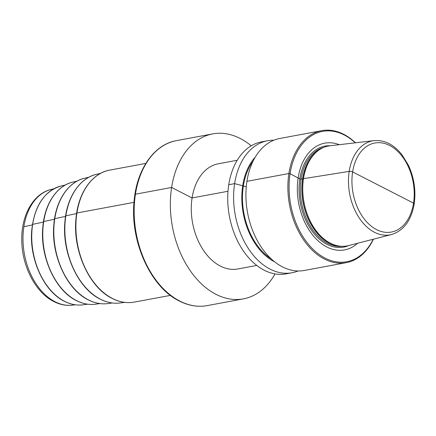 <?xml version="1.0" encoding="UTF-8"?>
<svg xmlns="http://www.w3.org/2000/svg" width="436" height="436" viewBox="0 0 436 436"><rect width="100%" height="100%" fill="white"/><g stroke="black" fill="none" stroke-linecap="round" stroke-linejoin="round"><path stroke-width="0.65" d="M355.242 142.823A66.288 44.695 79.5 0 0 290.071 173.702L299.815 178.902A0.839 0.283 -171.2 0 0 301.058 179.12L302.584 178.836A0.839 0.283 -171.2 0 0 302.72 178.798L349.192 171.381A2.518 0.856 8.8 0 1 352.62 171.926L413.541 203.132A2.518 0.856 8.8 0 1 413.497 204.326A2.518 0.856 8.8 0 0 413.541 203.132A45.295 30.542 -100.5 0 1 376.562 229.609A45.295 30.542 -100.5 0 1 352.62 171.926A45.295 30.542 79.5 0 1 389.593 145.45A45.295 30.542 79.5 0 1 413.541 203.132L383.081 187.529M373.189 239.255A66.288 44.695 -100.5 0 1 317.441 253.158A66.288 44.695 -100.5 0 1 290.071 173.702L288.899 173.528A67.128 45.262 79.5 0 1 321.763 130.664L279.792 138.474A67.128 45.262 -100.5 0 0 246.929 181.338L288.899 173.528A67.128 45.262 -100.5 0 0 346.32 262.646L304.355 270.456A67.128 45.262 -100.5 0 1 246.929 181.338M357.629 243.255A54.287 36.602 -100.5 0 1 314.847 237.555A54.287 36.602 -100.5 0 1 298.142 177.839A54.287 36.602 79.5 0 1 339.284 144.687M348.528 245.599A50.821 34.27 -100.5 0 1 338.467 245.953A50.821 34.27 -100.5 0 1 303.521 178.466A50.821 34.27 79.5 0 1 320.438 149.063A50.821 34.27 79.5 0 1 329.948 145.777L374.055 140.626A47.807 32.237 79.5 0 0 349.192 171.381A47.807 32.237 -100.5 0 0 359.34 218.12A47.807 32.237 -100.5 0 0 391.528 234.535L348.528 245.599M355.465 142.801A67.128 45.262 79.5 0 0 321.763 130.664M373.407 239.201A67.128 45.262 -100.5 0 1 346.32 262.646M298.082 270.969A67.128 45.262 -100.5 0 1 292.044 272.751L286.169 273.841A67.128 45.262 -100.5 0 1 228.747 184.722L234.623 183.627A67.128 45.262 -100.5 0 1 267.481 140.763A67.128 45.262 -100.5 0 1 273.754 140.25M292.044 272.751A67.128 45.262 -100.5 0 1 234.623 183.627L243.375 185.943A3.145 1.074 -171.2 0 0 246.28 186.663M274.751 261.883A59.71 40.259 -100.5 0 1 242.716 185.605A59.71 40.259 79.5 0 1 255.256 157.124M267.481 140.763L261.605 141.858A67.128 45.262 79.5 0 0 228.747 184.722M256.788 265.442L237.833 268.968A53.492 36.068 -100.5 0 1 220.354 266.074A53.492 36.068 -100.5 0 1 191.279 210.288A53.492 36.068 -100.5 0 1 218.262 163.794L237.217 160.263M275.034 273.884A83.908 56.576 -100.5 0 1 243.397 298.873A83.908 56.576 -100.5 0 1 215.978 294.333A83.908 56.576 -100.5 0 1 170.367 206.828A83.908 56.576 -100.5 0 1 212.697 133.89A83.908 56.576 -100.5 0 1 240.116 138.43A83.908 56.576 -100.5 0 1 251.201 145.826M23.86 226.72L32.351 224.932M32.656 224.355L43.409 222.088M43.714 221.515L54.467 219.243M54.773 218.67L65.525 216.403M65.831 215.825L76.583 213.558M76.91 212.981L133.988 202.359M134.937 194.69A1.679 0.572 8.8 0 1 135.427 194.205L171.62 187.469L192.074 197.949L227.99 191.268M348.887 245.506A51.355 34.629 -100.5 0 1 312.181 231.2A51.355 34.629 -100.5 0 1 299.815 178.902A51.355 34.629 79.5 0 1 330.319 145.733M323.719 147.406A50.402 33.986 79.5 0 0 301.058 179.12A50.402 33.986 -100.5 0 0 342.124 246.324M338.434 245.948A50.402 33.986 -100.5 0 1 302.584 178.836A50.402 33.986 79.5 0 1 320.406 149.085M320.438 149.063L319.512 149.619A50.429 34.008 79.5 0 0 302.72 178.798A50.429 34.008 -100.5 0 0 337.404 245.768L338.467 245.953M253.136 161.037A58.735 39.605 79.5 0 0 243.375 185.943A58.735 39.605 -100.5 0 0 271.366 258.995M179.79 301.063A83.908 56.576 -100.5 0 1 134.179 213.564A83.908 56.576 -100.5 0 1 176.504 140.626C153.935 144.441 136.572 169.686 134.065 201.432C129.912 241.304 150.611 287.215 179.267 300.998C188.597 305.74 197.911 307.276 207.209 305.609A83.908 56.576 79.5 0 1 179.79 301.063M109.774 170.111C91.778 173.13 77.837 193.47 75.94 219.101C72.774 250.967 89.38 287.498 112.139 298.431C119.568 302.203 126.969 303.423 134.337 302.099A67.128 45.262 -100.5 0 1 112.401 298.464A67.128 45.262 -100.5 0 1 75.913 228.464A67.128 45.262 -100.5 0 1 109.774 170.111L145.837 163.402M124.669 302.382L120.347 302.96A65.454 44.134 79.5 0 1 100.433 299.183A65.454 44.134 -100.5 0 1 64.882 232.017A65.454 44.134 -100.5 0 1 96.411 174.34L100.651 173.326M112.314 302.987L107.894 303.581A63.781 43.006 79.5 0 1 88.492 299.897A63.781 43.006 -100.5 0 1 53.851 234.448A63.781 43.006 -100.5 0 1 84.568 178.242L88.906 177.207M99.964 303.587L95.44 304.197A62.108 41.878 79.5 0 1 76.551 300.611A62.108 41.878 -100.5 0 1 42.815 236.879A62.108 41.878 -100.5 0 1 72.73 182.144L77.167 181.087M87.614 304.192L82.993 304.813A60.435 40.755 79.5 0 1 64.604 301.325A60.435 40.755 -100.5 0 1 31.779 239.31A60.435 40.755 -100.5 0 1 60.887 186.047L65.427 184.968M75.264 304.797L72.905 305.113A58.887 39.709 79.5 0 1 54.996 301.712A58.887 39.709 -100.5 0 1 23.01 241.288A58.887 39.709 -100.5 0 1 51.372 189.398L53.688 188.843M391.528 234.535C403.731 230.66 411.29 220.436 414.2 203.857C416.075 190.467 414.113 177.517 408.298 165.004L401.747 154.437C393.583 144.392 384.35 139.787 374.055 140.626M212.697 133.89L176.504 140.626M243.397 298.873L207.209 305.609M170.4 295.385L134.337 302.099M120.347 302.96C113.627 303.832 106.913 302.562 100.198 299.145C78.066 288.512 61.89 253.054 64.882 222.038C66.632 197.677 79.483 178.084 96.411 174.34M107.894 303.581C101.348 304.426 94.797 303.189 88.252 299.859C66.686 289.493 50.925 254.951 53.841 224.725C55.546 200.985 68.071 181.894 84.568 178.242M95.44 304.197C89.064 305.026 82.687 303.816 76.311 300.573C55.307 290.48 39.965 256.842 42.799 227.412C44.461 204.299 56.658 185.703 72.73 182.144M82.993 304.813C76.78 305.62 70.572 304.442 64.37 301.287C43.932 291.466 28.999 258.739 31.757 230.099C34.455 205.901 44.167 191.219 60.887 186.047M72.905 305.113C66.446 305.936 60.075 304.737 53.797 301.532C35.349 292.452 21.751 265.688 21.773 239.936C21.277 215.264 33.376 193.421 51.372 189.398"/></g></svg>
